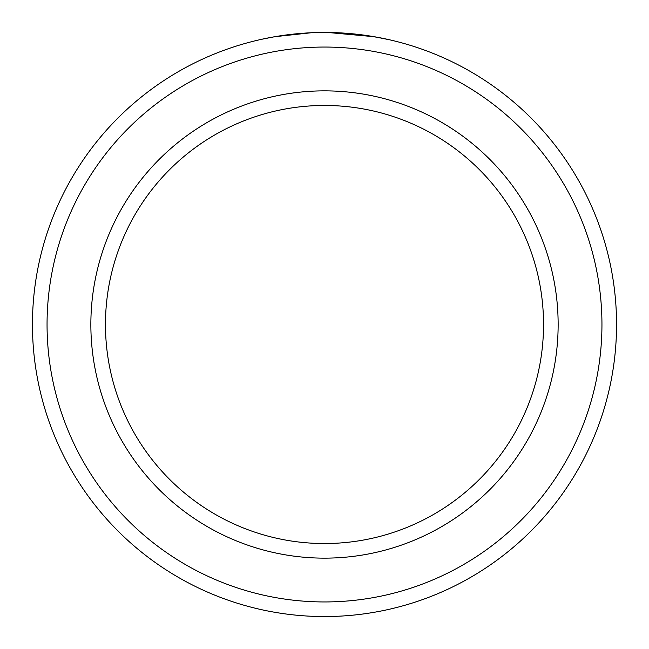 <?xml version="1.0" encoding="UTF-8"?>
<svg xmlns="http://www.w3.org/2000/svg" width="649" height="649" viewBox="0 0 649 649"><rect width="100%" height="100%" fill="white"/><g stroke="black" fill="none" stroke-linecap="round" stroke-linejoin="round"><path stroke-width="0.97" d="M284.83 35.16L279.468 35.946M277.22 36.303L275.484 36.595M274.965 36.685L311.285 32.75M389.911 39.873L374.213 36.709L327.64 32.466L349.876 33.553M601.947 324.5A277.447 277.447 0 0 0 324.5 47.053A277.447 277.447 0 0 0 47.053 324.5A277.447 277.447 0 0 0 324.5 601.947A277.447 277.447 0 0 0 601.947 324.5M32.45 324.5A292.05 292.05 0 0 1 324.5 32.45A292.05 292.05 0 0 1 616.55 324.5A292.05 292.05 0 0 1 324.5 616.55A292.05 292.05 0 0 1 32.45 324.5M543.538 324.5A219.037 219.037 0 0 0 324.5 105.463A219.037 219.037 0 0 0 105.463 324.5A219.037 219.037 0 0 0 324.5 543.538A219.037 219.037 0 0 0 543.538 324.5M261.79 39.264L274.697 36.725M365.192 35.297L380.322 37.837M558.14 324.5A233.64 233.64 0 0 1 324.5 558.14A233.64 233.64 0 0 1 90.86 324.5A233.64 233.64 0 0 1 324.5 90.86A233.64 233.64 0 0 1 558.14 324.5"/></g></svg>
